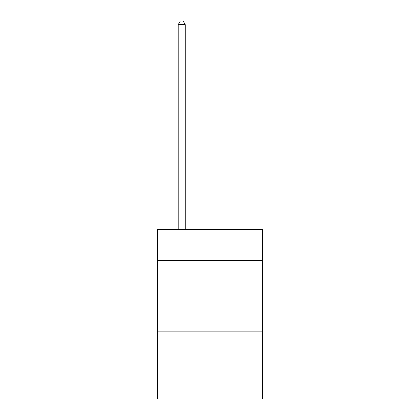 <?xml version="1.0" encoding="UTF-8"?>
<svg xmlns="http://www.w3.org/2000/svg" width="420" height="420" viewBox="0 0 420 420"><rect width="100%" height="100%" fill="white"/><g stroke="black" fill="none" stroke-linecap="round" stroke-linejoin="round"><path stroke-width="0.63" d="M262.306 260.468L262.306 229.367L157.694 229.367L157.694 260.468L262.306 260.468L262.306 399L157.694 399L157.694 260.468M262.306 331.149L157.694 331.149M185.262 229.367L185.262 24.675L178.196 24.675L178.196 229.367M178.196 24.675L180.316 21L183.141 21L185.262 24.675"/></g></svg>
